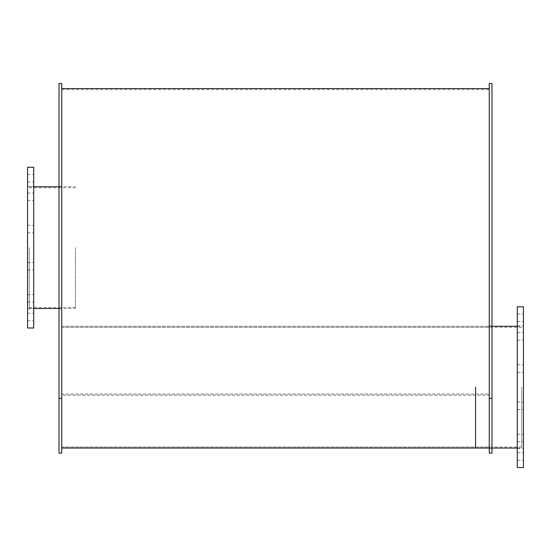 <?xml version="1.0" encoding="UTF-8"?>
<svg xmlns="http://www.w3.org/2000/svg" width="551" height="551" viewBox="0 0 551 551"><rect width="100%" height="100%" fill="white"/><g stroke="black" fill="none" stroke-linecap="round" stroke-linejoin="round"><path stroke-width="0.41" stroke-dasharray="2.75 2.07" d="M489.247 387.16L489.247 448.383L489.247 387.16M61.753 387.16L61.753 448.039L61.753 387.16M75.432 247.626L75.432 308.505L75.432 247.626M29.258 247.626L29.258 308.505L29.258 247.626M33.707 247.626L33.707 308.842L33.707 247.626M27.55 247.626L27.55 308.842L27.55 247.626M33.707 316.997L33.707 320.765L33.707 316.997M27.55 316.997L27.55 320.765L27.55 316.997M33.707 298.415L33.707 294.647L33.707 298.415M27.55 298.415L27.55 294.647L27.55 298.415M33.707 266.216L33.707 269.976L33.707 266.216M27.55 266.216L27.55 269.976L27.55 266.216M33.707 229.037L33.707 225.276L33.707 229.037M27.55 229.037L27.55 225.276L27.55 229.037M33.707 196.845L33.707 193.077L33.707 196.845M27.55 196.845L27.55 193.077L27.55 196.845M33.707 178.255L33.707 174.495L33.707 178.255M27.55 178.255L27.55 174.495L27.55 178.255M33.707 167.256L33.707 327.997M27.55 167.256L27.55 327.997M521.742 387.16L521.742 448.039L521.742 387.16M475.568 387.16L475.568 448.039M523.45 387.16L523.45 448.383L523.45 387.16M517.293 387.16L517.293 448.383L517.293 387.16M523.45 456.538L523.45 452.77L523.45 456.538M517.293 456.538L517.293 452.77L517.293 456.538M523.45 437.949L523.45 434.188L523.45 437.949M517.293 437.949L517.293 441.709L517.293 437.949M523.45 405.75L523.45 401.989L523.45 405.75M517.293 405.75L517.293 409.51L517.293 405.75M523.45 368.578L523.45 364.81L523.45 368.578M517.293 368.578L517.293 364.81L517.293 368.578M523.45 336.379L523.45 340.139L523.45 336.379M517.293 336.379L517.293 340.139L517.293 336.379M523.45 317.789L523.45 321.55L523.45 317.789M517.293 317.789L517.293 321.55L517.293 317.789M523.45 306.79L523.45 467.53M517.293 306.79L517.293 467.53M61.753 247.626L61.753 308.842L61.753 247.626M59.012 247.626L59.012 308.842L59.012 247.626M61.753 83.47L61.753 398.345L59.012 398.345L59.012 453.17M59.012 83.47L59.012 398.345M61.753 398.345L61.753 453.17M491.988 387.16L491.988 448.383L491.988 387.16M491.988 83.47L491.988 398.345L489.247 398.345L489.247 453.17M489.247 83.47L489.247 398.345M491.988 398.345L491.988 453.17M489.247 394.02L489.247 395.184L61.753 395.184L61.753 394.02L489.247 394.02L61.753 394.02L61.753 395.184L489.247 395.184L489.247 89.62L489.247 394.02M61.753 395.184L61.753 88.594L61.753 395.184M61.753 394.02L61.753 89.62L61.753 394.02M489.247 395.184L489.247 88.594L489.247 395.184M61.753 447.013L489.247 447.013L61.753 447.013M61.753 327.315L489.247 327.315L61.753 327.315M61.753 326.288L489.247 326.288L61.753 326.288M29.258 307.479L75.432 307.479M29.258 187.774L75.432 187.774M29.258 308.505L33.707 308.505M59.012 308.505L75.432 308.505M29.258 186.748L33.707 186.748M59.012 186.748L75.432 186.748M27.55 308.842L33.707 308.842M27.55 186.41L33.707 186.41M27.55 320.765L33.707 320.765L27.55 320.765M27.55 313.237L33.707 313.237L27.55 313.237M27.55 302.175L33.707 302.175L27.55 302.175M27.55 294.647L33.707 294.647L27.55 294.647M27.55 269.976L33.707 269.976L27.55 269.976M27.55 262.455L33.707 262.455L27.55 262.455M27.55 232.797L33.707 232.797L27.55 232.797M27.55 225.276L33.707 225.276L27.55 225.276M27.55 200.605L33.707 200.605L27.55 200.605M27.55 193.077L33.707 193.077L27.55 193.077M27.55 182.016L33.707 182.016L27.55 182.016M27.55 174.495L33.707 174.495L27.55 174.495M475.568 447.013L521.742 447.013M475.568 327.315L521.742 327.315M489.247 448.039L491.988 448.039M517.293 448.039L521.742 448.039M475.568 326.288L491.988 326.288M517.293 326.288L521.742 326.288M517.293 448.383L523.45 448.383M517.293 325.944L523.45 325.944M517.293 460.299L523.45 460.299L517.293 460.299M517.293 452.77L523.45 452.77L517.293 452.77M517.293 441.709L523.45 441.709L517.293 441.709M517.293 434.188L523.45 434.188L517.293 434.188M517.293 409.51L523.45 409.51L517.293 409.51M517.293 401.989L523.45 401.989L517.293 401.989M517.293 372.338L523.45 372.338L517.293 372.338M517.293 364.81L523.45 364.81L517.293 364.81M517.293 340.139L523.45 340.139L517.293 340.139M517.293 332.618L523.45 332.618L517.293 332.618M517.293 321.55L523.45 321.55L517.293 321.55M517.293 314.029L523.45 314.029L517.293 314.029M59.012 308.842L61.753 308.842M59.012 186.41L61.753 186.41M489.247 448.383L491.988 448.383M489.247 325.944L491.988 325.944M61.753 89.62L489.247 89.62"/><path stroke-width="0.83" d="M33.707 247.626L33.707 167.256L27.55 167.256L27.55 327.997L33.707 327.997L33.707 247.626M489.247 448.039L61.753 448.039L489.247 448.039L475.568 448.039L475.568 387.16M523.45 387.16L523.45 306.79L517.293 306.79L517.293 467.53L523.45 467.53L523.45 387.16M59.012 398.345L59.012 83.47L61.753 83.47L61.753 398.345L59.012 398.345L59.012 453.17L61.753 453.17L61.753 398.345M489.247 398.345L489.247 83.47L491.988 83.47L491.988 398.345L489.247 398.345L489.247 453.17L491.988 453.17L491.988 398.345M33.707 308.505L59.012 308.505M33.707 186.748L59.012 186.748M491.988 448.039L517.293 448.039M491.988 326.288L517.293 326.288M61.753 88.594L489.247 88.594"/></g></svg>

